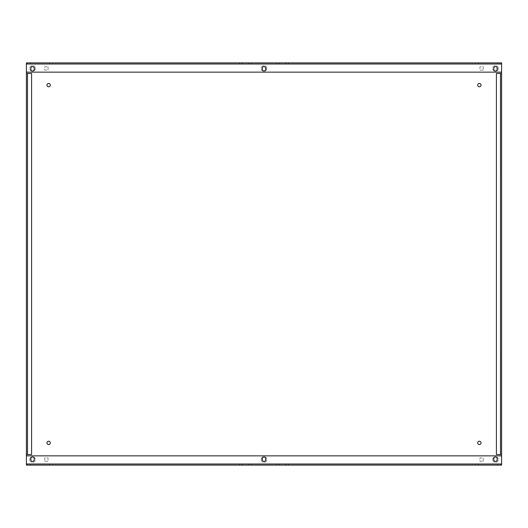 <?xml version="1.0" encoding="UTF-8"?>
<svg xmlns="http://www.w3.org/2000/svg" width="528" height="528" viewBox="0 0 528 528"><rect width="100%" height="100%" fill="white"/><g stroke="black" fill="none" stroke-linecap="round" stroke-linejoin="round"><path stroke-width="0.4" stroke-dasharray="2.64 1.98" d="M29.74 459.558A2.779 2.779 0 0 0 32.518 462.337A2.779 2.779 0 0 0 35.29 459.558A2.779 2.779 0 0 0 32.518 456.779A2.779 2.779 0 0 0 29.74 459.558A2.779 2.779 0 0 0 32.518 462.337A2.779 2.779 0 0 0 35.29 459.558A2.779 2.779 0 0 0 32.518 456.779A2.779 2.779 0 0 0 29.74 459.558M46.959 442.893A1.67 1.67 0 0 0 48.629 444.556A1.67 1.67 0 0 0 50.292 442.893A1.67 1.67 0 0 0 48.629 441.223A1.67 1.67 0 0 0 46.959 442.893M477.708 442.893A1.67 1.67 0 0 0 479.371 444.556A1.67 1.67 0 0 0 481.041 442.893A1.67 1.67 0 0 0 479.371 441.223A1.67 1.67 0 0 0 477.708 442.893M261.221 459.558A2.779 2.779 0 0 0 264 462.337A2.779 2.779 0 0 0 266.779 459.558A2.779 2.779 0 0 0 264 456.779A2.779 2.779 0 0 0 261.221 459.558A2.779 2.779 0 0 0 264 462.337A2.779 2.779 0 0 0 266.779 459.558A2.779 2.779 0 0 0 264 456.779A2.779 2.779 0 0 0 261.221 459.558M492.71 459.558A2.779 2.779 0 0 0 495.482 462.337A2.779 2.779 0 0 0 498.26 459.558A2.779 2.779 0 0 0 495.482 456.779A2.779 2.779 0 0 0 492.71 459.558A2.779 2.779 0 0 0 495.482 462.337A2.779 2.779 0 0 0 498.26 459.558A2.779 2.779 0 0 0 495.482 456.779A2.779 2.779 0 0 0 492.71 459.558M35.29 68.442A2.779 2.779 0 0 1 32.518 71.221A2.779 2.779 0 0 1 29.74 68.442A2.779 2.779 0 0 1 32.518 65.663A2.779 2.779 0 0 1 35.29 68.442A2.779 2.779 0 0 1 32.518 71.221A2.779 2.779 0 0 1 29.74 68.442A2.779 2.779 0 0 1 32.518 65.663A2.779 2.779 0 0 1 35.29 68.442M50.292 85.107A1.67 1.67 0 0 1 48.629 86.777A1.67 1.67 0 0 1 46.959 85.107A1.67 1.67 0 0 1 48.629 83.444A1.67 1.67 0 0 1 50.292 85.107M481.041 85.107A1.67 1.67 0 0 1 479.371 86.777A1.67 1.67 0 0 1 477.708 85.107A1.67 1.67 0 0 1 479.371 83.444A1.67 1.67 0 0 1 481.041 85.107M266.779 68.442A2.779 2.779 0 0 1 264 71.221A2.779 2.779 0 0 1 261.221 68.442A2.779 2.779 0 0 1 264 65.663A2.779 2.779 0 0 1 266.779 68.442A2.779 2.779 0 0 1 264 71.221A2.779 2.779 0 0 1 261.221 68.442A2.779 2.779 0 0 1 264 65.663A2.779 2.779 0 0 1 266.779 68.442M498.26 68.442A2.779 2.779 0 0 1 495.482 71.221A2.779 2.779 0 0 1 492.71 68.442A2.779 2.779 0 0 1 495.482 65.663A2.779 2.779 0 0 1 498.26 68.442A2.779 2.779 0 0 1 495.482 71.221A2.779 2.779 0 0 1 492.71 68.442A2.779 2.779 0 0 1 495.482 65.663A2.779 2.779 0 0 1 498.26 68.442M285.853 62.885L288.446 62.885L285.853 62.885L285.853 63.994L287.146 63.994L285.853 63.994M276.593 62.885L279.187 62.885L276.593 62.885L276.593 63.994L277.886 63.994L276.593 63.994M499.191 62.885L497.706 62.885L499.191 62.885M499.191 63.994L497.706 63.994L499.191 63.994M248.813 62.885L251.407 62.885L248.813 62.885L248.813 63.994L250.114 63.994L248.813 63.994M239.554 62.885L242.147 62.885L239.554 62.885L239.554 63.994L240.854 63.994L239.554 63.994M27.331 62.885L30.294 62.885L27.331 62.885L27.331 63.994L28.809 63.994L27.331 63.994M285.853 465.115L288.446 465.115L285.853 465.115L285.853 464.006L287.146 464.006L285.853 464.006M276.593 465.115L279.187 465.115L276.593 465.115L276.593 464.006L277.886 464.006L276.593 464.006M497.706 465.115L500.669 465.115L497.706 465.115L497.706 464.006L499.191 464.006L497.706 464.006M248.813 465.115L251.407 465.115L248.813 465.115L248.813 464.006L250.114 464.006L248.813 464.006M239.554 465.115L242.147 465.115L239.554 465.115L239.554 464.006L240.854 464.006L239.554 464.006M27.331 465.115L30.294 465.115L27.331 465.115L27.331 464.006L28.809 464.006L27.331 464.006M483.265 461.228L483.265 457.895L479.932 457.895L479.932 461.228L483.265 461.228L483.265 457.895L479.932 457.895L479.932 461.228L483.265 461.228M500.485 73.438L500.485 454.562L500.485 73.438L496.412 73.438L496.412 454.562L500.491 454.562L500.485 73.438L501.6 73.438L500.485 73.438L500.491 454.562L501.593 454.562L500.485 454.562L500.491 73.438L501.6 73.438L500.485 73.438L501.593 73.438L501.593 64L26.407 63.994L26.407 72.145L501.593 72.145L501.593 62.885M26.407 455.855L26.407 464L501.593 464.006L501.593 455.855L26.407 455.855L26.407 464L26.407 454.562L27.509 454.562L27.515 73.438L27.515 454.562L26.4 454.562L31.588 454.562L31.588 73.438L27.509 73.438L27.509 454.562L26.407 454.562L27.515 454.562L27.509 73.438L26.407 73.438L27.515 73.438L26.4 73.438L26.407 64L501.593 63.994L26.407 64L26.407 72.145M483.265 70.105L479.932 70.105L479.932 66.772L483.265 66.772L483.265 70.105L479.932 70.105L479.932 66.772L483.265 66.772L483.265 70.105M48.068 66.772L48.068 70.105L44.735 70.105L44.735 66.772L48.068 66.772L48.068 70.105L44.735 70.105L44.735 66.772L48.068 66.772M44.735 461.228L48.068 461.228L48.068 457.895L44.735 457.895L44.735 461.228L48.068 461.228L48.068 457.895L44.735 457.895L44.735 461.228M501.593 455.855L501.593 464L26.407 464.006L501.593 464L501.593 465.115L501.6 454.562L500.485 454.562M49.368 62.885L52.701 62.885L49.368 62.885L49.368 63.994L52.701 63.994L49.368 63.994L49.368 62.885M475.299 62.885L475.299 63.994L475.299 62.885L478.632 62.885L475.299 62.885L478.632 62.885L478.632 63.994L475.299 63.994L478.632 63.994L478.632 62.885M497.706 63.994L497.706 62.885L500.669 62.885L500.669 63.994M277.886 63.994L279.187 63.994L277.886 63.994M240.854 63.994L242.147 63.994L240.854 63.994M28.809 63.994L30.294 63.994L28.809 63.994M250.114 63.994L251.407 63.994L250.114 63.994M287.146 63.994L288.446 63.994L287.146 63.994M30.848 459.743L30.848 458.634A1.67 1.67 0 0 1 32.518 456.964A1.67 1.67 0 0 1 34.181 458.634L34.181 459.743A1.67 1.67 0 0 1 32.518 461.413A1.67 1.67 0 0 1 30.848 459.743M497.152 459.743L497.152 458.634A1.67 1.67 0 0 0 495.482 456.964A1.67 1.67 0 0 0 493.819 458.634L493.819 459.743A1.67 1.67 0 0 0 495.482 461.413A1.67 1.67 0 0 0 497.152 459.743M265.67 458.634A1.67 1.67 0 0 0 264 456.964A1.67 1.67 0 0 0 262.33 458.634L262.33 459.743A1.67 1.67 0 0 0 264 461.413A1.67 1.67 0 0 0 265.67 459.743L265.67 458.634M501.593 72.145L501.593 64L26.407 64L26.407 62.885M30.848 69.366A1.67 1.67 0 0 0 32.518 71.036A1.67 1.67 0 0 0 34.181 69.366L34.181 68.257A1.67 1.67 0 0 0 32.518 66.587A1.67 1.67 0 0 0 30.848 68.257L30.848 69.366M493.819 68.257L493.819 69.366A1.67 1.67 0 0 0 495.482 71.036A1.67 1.67 0 0 0 497.152 69.366L497.152 68.257A1.67 1.67 0 0 0 495.482 66.587A1.67 1.67 0 0 0 493.819 68.257M265.67 69.366A1.67 1.67 0 0 1 264 71.036A1.67 1.67 0 0 1 262.33 69.366L262.33 68.257A1.67 1.67 0 0 1 264 66.587A1.67 1.67 0 0 1 265.67 68.257L265.67 69.366M27.509 73.438L26.4 73.438L27.515 73.438L27.515 454.562M501.593 464L26.407 464L501.593 464L501.593 465.115M26.407 464.006L26.407 465.115M478.632 465.115L475.299 465.115L478.632 465.115L478.632 464.006L475.299 464.006L478.632 464.006L478.632 465.115M52.701 465.115L49.368 465.115L52.701 465.115L52.701 464.006L49.368 464.006L52.701 464.006L52.701 465.115M287.146 464.006L288.446 464.006L287.146 464.006M277.886 464.006L279.187 464.006L277.886 464.006M499.191 464.006L500.669 464.006L499.191 464.006M250.114 464.006L251.407 464.006L250.114 464.006M240.854 464.006L242.147 464.006L240.854 464.006M28.809 464.006L30.294 464.006L28.809 464.006M26.407 63.994L501.593 64M49.368 464.006L49.368 465.115L49.368 464.006M475.299 464.006L475.299 465.115L475.299 464.006M52.701 63.994L52.701 62.885L52.701 63.994M30.294 464.006L30.294 465.115M242.147 464.006L242.147 465.115M251.407 464.006L251.407 465.115M500.669 464.006L500.669 465.115M279.187 464.006L279.187 465.115M288.446 464.006L288.446 465.115M30.294 63.994L30.294 62.885M242.147 63.994L242.147 62.885M251.407 63.994L251.407 62.885M279.187 63.994L279.187 62.885M288.446 63.994L288.446 62.885"/><path stroke-width="0.79" d="M46.959 442.893A1.67 1.67 0 0 0 48.629 444.556A1.67 1.67 0 0 0 50.292 442.893A1.67 1.67 0 0 0 48.629 441.223A1.67 1.67 0 0 0 46.959 442.893M477.708 442.893A1.67 1.67 0 0 0 479.371 444.556A1.67 1.67 0 0 0 481.041 442.893A1.67 1.67 0 0 0 479.371 441.223A1.67 1.67 0 0 0 477.708 442.893M50.292 85.107A1.67 1.67 0 0 1 48.629 86.777A1.67 1.67 0 0 1 46.959 85.107A1.67 1.67 0 0 1 48.629 83.444A1.67 1.67 0 0 1 50.292 85.107M481.041 85.107A1.67 1.67 0 0 1 479.371 86.777A1.67 1.67 0 0 1 477.708 85.107A1.67 1.67 0 0 1 479.371 83.444A1.67 1.67 0 0 1 481.041 85.107M475.299 62.885L26.407 62.885L501.593 62.885L501.6 454.562L496.412 454.562L496.412 73.438L501.6 73.438L501.593 455.855L26.407 455.855L26.407 465.115L501.593 465.115L26.407 465.115M26.407 62.885L26.407 73.438L31.588 73.438L31.588 454.562L26.4 454.562L26.407 455.855M478.632 62.885L497.706 62.885M500.669 62.885L501.593 62.885M34.181 459.743A1.67 1.67 0 0 1 32.518 461.413A1.67 1.67 0 0 1 30.848 459.743L30.848 458.634A1.67 1.67 0 0 1 32.518 456.964A1.67 1.67 0 0 1 34.181 458.634L34.181 459.743M501.593 465.115L501.593 455.855M497.152 458.634A1.67 1.67 0 0 0 495.482 456.964A1.67 1.67 0 0 0 493.819 458.634L493.819 459.743A1.67 1.67 0 0 0 495.482 461.413A1.67 1.67 0 0 0 497.152 459.743L497.152 458.634M262.33 459.743L262.33 458.634A1.67 1.67 0 0 1 264 456.964A1.67 1.67 0 0 1 265.67 458.634L265.67 459.743A1.67 1.67 0 0 1 264 461.413A1.67 1.67 0 0 1 262.33 459.743M26.407 72.145L501.593 72.145M34.181 68.257L34.181 69.366A1.67 1.67 0 0 1 32.518 71.036A1.67 1.67 0 0 1 30.848 69.366L30.848 68.257A1.67 1.67 0 0 1 32.518 66.587A1.67 1.67 0 0 1 34.181 68.257M497.152 69.366A1.67 1.67 0 0 1 495.482 71.036A1.67 1.67 0 0 1 493.819 69.366L493.819 68.257A1.67 1.67 0 0 1 495.482 66.587A1.67 1.67 0 0 1 497.152 68.257L497.152 69.366M265.67 68.257L265.67 69.366A1.67 1.67 0 0 1 264 71.036A1.67 1.67 0 0 1 262.33 69.366L262.33 68.257A1.67 1.67 0 0 1 264 66.587A1.67 1.67 0 0 1 265.67 68.257M26.4 454.562L26.4 73.438L26.4 454.562M501.593 464L26.407 464M26.407 64L501.593 64M27.515 454.562L27.515 73.438M500.485 73.438L500.485 454.562"/></g></svg>
